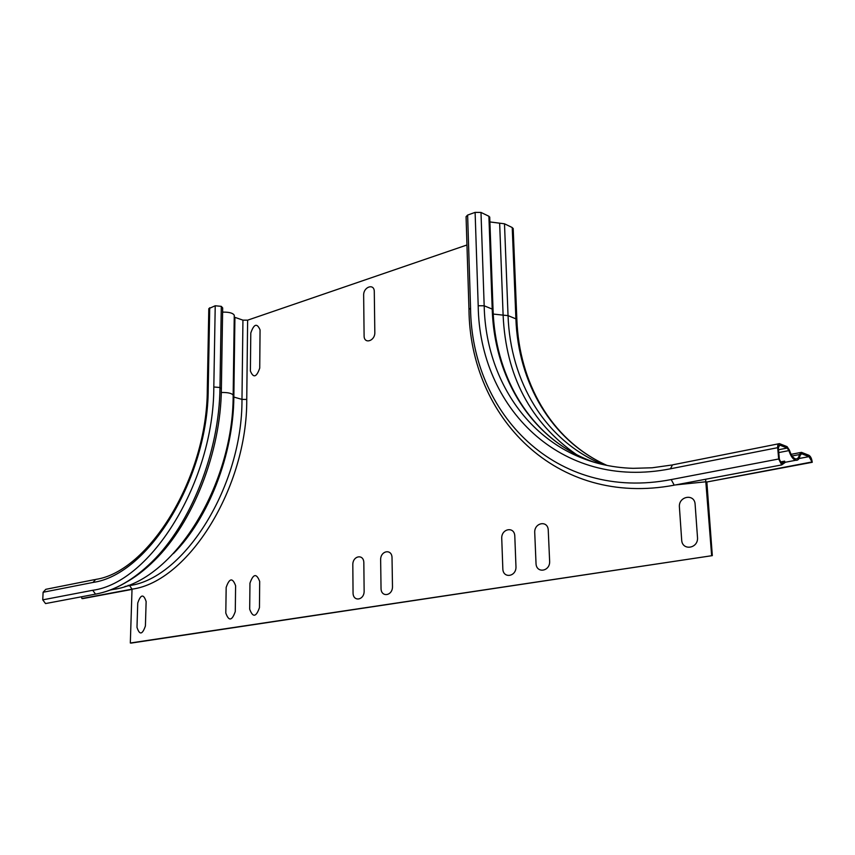 <?xml version="1.0" encoding="UTF-8"?>
<svg xmlns="http://www.w3.org/2000/svg" width="855" height="855" viewBox="0 0 855 855"><rect width="100%" height="100%" fill="white"/><g stroke="black" fill="none" stroke-linecap="round" stroke-linejoin="round"><path stroke-width="1.28" d="M363.835 563.028L364.134 590.848C364.487 600.413 352.848 602.198 353.051 592.633L352.816 564.973C352.452 555.622 363.984 553.506 363.835 563.028M374.287 291.737L374.821 332.403C375.185 341.124 363.92 344.544 364.102 335.737L363.653 295.285C363.29 286.799 374.415 283.016 374.287 291.737M260.059 329.902L259.728 368.12C256.521 377.322 253.411 378.284 250.387 371.017L250.793 333.001C253.946 323.874 257.034 322.848 260.059 329.902M392.028 558.037L392.477 586.295C392.894 596.01 380.86 597.859 381.031 588.133L380.646 560.046C380.219 550.556 392.135 548.365 392.028 558.037M514.806 536.32L515.96 566.47C516.655 576.836 502.847 578.953 502.826 568.586L501.746 538.629C501.041 528.508 514.699 525.996 514.806 536.32M548.258 530.399L549.626 561.062C550.406 571.61 536.096 573.801 536.01 563.253L534.738 532.793C533.948 522.501 548.098 519.893 548.258 530.399M235.606 585.718L235.275 611.539C231.983 620.922 228.819 621.425 225.806 613.056L226.169 587.385C229.418 578.055 232.56 577.499 235.606 585.718M259.685 581.453L259.46 607.659C256.105 617.182 252.856 617.705 249.692 609.22L249.959 583.174C253.272 573.705 256.511 573.128 259.685 581.453M695.126 504.407L697.488 537.325C698.663 548.643 682.023 551.197 681.67 539.868L679.415 507.186C678.25 496.167 694.666 493.153 695.126 504.407M137.74 603.032L136.992 627.324C139.536 635.254 142.347 634.805 145.414 625.967L146.13 601.546C143.565 593.744 140.765 594.236 137.74 603.032M46.576 603.363L45.539 603.566L42.75 599.847L43.113 592.259L45.785 589.319L94.638 579.615M96.583 593.947L95.546 594.139L92.714 590.281C150.918 582.618 213.932 481.312 213.814 386.994L219.97 387.507L221.381 388.865C220.868 452.049 192.813 523.1 154.338 560.581C144.698 570.135 134.801 577.649 124.638 583.11M234.227 317.12L242.938 320.144L247.629 320.176L466.958 244.979M222.61 312.118C229.087 312 232.966 313.037 234.259 315.249L234.249 315.752M221.381 388.865L222.674 307.928L221.295 306.357L215.225 305.759L208.802 308.634L207.305 389.324M132.023 589.405L82.657 598.628L81.909 598.532L81.567 596.779M81.909 598.532L132.023 589.148L130.323 643.003L131.082 643.099L712.322 555.632L130.323 643.003M812.25 462.299C811.748 458.643 810.626 456.303 808.883 455.266L801.445 452.338L799.446 454.571C798.784 457.756 797.48 459.188 795.545 458.879C793.098 458.066 791.078 455.191 789.475 450.232L787.092 446.641L779.461 443.638C778.146 443.585 777.558 444.931 777.676 447.678L778.681 458.996L781.705 464.928L785.093 462.491L784.644 461.134L781.534 463.496L779.365 459.263L778.371 447.956L779.642 445.06L787.22 448.041L788.919 450.606C790.715 456.153 792.98 459.381 795.716 460.279C797.897 460.642 799.35 459.028 800.088 455.448L801.627 453.738L809.012 456.634L812.25 462.299L706.85 481.996L712.322 555.632M468.957 309.147L466.071 216.668L467.621 215.075L475.113 212.382L480.991 212.435L488.9 216.262L489.733 217.416M489.894 221.937L504.493 223.796L512.231 227.537L513.203 228.884M784.644 461.134L780.113 461.999M811.609 462.042L706.85 481.996M711.638 555.451L705.621 479.26M42.75 599.847L92.714 590.281M115.628 588.988L112.005 589.362M43.113 592.259L93.013 582.437L95.675 579.412C148.471 571.952 207.348 477.592 207.295 389.495L208.225 388.715C208.225 478.394 148.524 574.742 93.013 582.437M221.295 306.357L219.97 387.507C219.436 451.686 190.932 523.88 151.901 561.917C135.849 577.723 119.444 587.919 102.696 592.494M221.295 392.488C227.879 392.37 231.833 393.257 233.159 395.17L233.159 395.609M233.137 396.784L233.843 397.062C233.479 454.433 208.449 518.664 173.426 553.58M242.938 320.144L241.976 399.392L233.843 397.062L234.922 317.44M213.814 386.994L215.225 305.759M208.225 388.715L209.721 307.736M125.001 586.445L129.607 585.579L132.023 589.148C188.036 581.838 247.416 487.553 246.742 399.413L241.976 399.392C242.553 485.779 184.466 578.236 129.607 585.579L128.111 585.344M246.742 399.413L247.629 320.176M470.549 308.099L468.968 309.478C469.94 416.845 555.803 507.475 674.242 485.17L671.196 479.57C555.536 501.928 471.565 413.617 470.549 308.099L467.621 215.075M675.161 484.988L781.705 464.928M778.681 458.996L671.196 479.57M777.676 447.678L670.47 468.786L672.479 464.874L778.616 443.798M493.057 310.098L492.213 309.093L484.176 305.791L478.202 305.748C479.313 406.969 560.335 490.77 670.47 468.786M478.202 305.748L475.113 212.382M480.991 212.435L484.176 305.791C486.003 391.879 544.571 465.922 633.16 468.326L652.141 467.781L671.57 465.056M488.9 216.262L492.213 309.093C494.308 378.498 531.896 440.539 594.802 462.448M516.88 320.026L515.896 318.862L508.041 315.623L503.114 315.142C505.861 375.879 530.292 422.338 576.42 454.539M499.651 223.241L503.114 315.142L493.239 314.052M504.493 223.796L508.041 315.623C510.285 381.341 544.721 440.507 602.871 464.511M779.792 445.102L778.926 445.273M787.22 448.041L778.531 449.741M788.919 450.606L778.777 452.573M801.808 453.791L800.74 453.994M799.446 454.571L792.083 455.982M782.229 463.314L781.427 463.463M809.012 456.634L799.04 458.526M606.922 465.377C551.101 440.475 518.194 382.762 515.896 318.862L512.231 227.537M675.621 484.903L706.166 481.76M45.539 603.566L95.546 594.139C114.784 590.581 133.572 579.829 151.901 561.917L154.338 560.581M110.423 589.982L112.978 589.49C173.811 581.592 233.468 484.828 233.159 395.17L234.259 315.249M489.723 217.031L493.046 309.767C495.066 373.517 526.562 430.963 580.598 456.623M785.029 462.309L795.716 460.279M800.879 453.877L801.627 453.738M791.11 454.336L800.472 452.53M779.044 445.177L779.642 445.06M513.182 228.424L516.858 319.631C519.124 382.292 550.673 438.829 604.367 464.201"/></g></svg>
